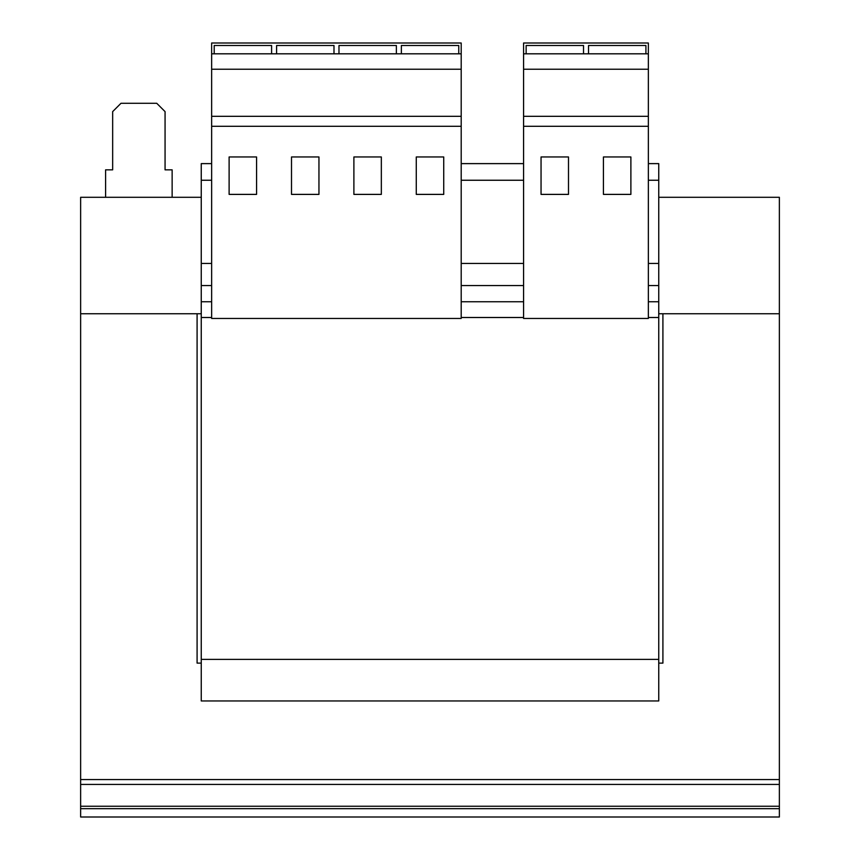 <?xml version="1.0" encoding="UTF-8"?>
<svg xmlns="http://www.w3.org/2000/svg" width="860" height="860" viewBox="0 0 860 860"><rect width="100%" height="100%" fill="white"/><g stroke="black" fill="none" stroke-linecap="round" stroke-linejoin="round"><path stroke-width="1.29" d="M211.646 53.815L211.646 43L461.196 43L461.196 53.815L211.646 53.815L211.646 318.447L461.196 318.447L461.196 126.291L211.646 126.291M211.646 180.245L201.251 180.245L201.251 700.964L658.749 700.964L658.749 659.373L201.251 659.373M211.646 263.429L201.251 263.429M648.354 317.501L658.749 317.501L658.749 285.563L648.354 285.563M523.579 180.245L461.196 180.245M648.354 163.615L658.749 163.615L658.749 180.245L648.354 180.245M658.749 180.245L658.749 263.429L648.354 263.429M658.749 263.429L658.749 285.563M523.579 317.501L461.196 317.501M211.646 317.501L201.251 317.501M658.749 317.501L658.749 659.373M523.579 163.615L461.196 163.615M211.646 163.615L201.251 163.615L201.251 180.245M523.579 263.429L461.196 263.429M105.597 197.295L105.597 169.839L112.66 169.839L112.66 111.617L120.981 103.297L156.746 103.297L165.066 111.617L165.066 169.839L172.14 169.839L172.14 197.295M201.251 663.114L197.09 663.114L197.09 313.75L80.636 313.75L80.636 197.295L201.251 197.295M658.749 197.295L779.364 197.295L779.364 313.75L662.909 313.75L662.909 663.114L658.749 663.114M80.636 779.568L779.364 779.568L779.364 784.438L80.636 784.438L80.636 313.75L201.251 313.75M658.749 313.75L779.364 313.75L779.364 779.568M779.364 808.679L779.364 817L80.636 817L80.636 808.679L779.364 808.679L779.364 784.438M80.636 784.438L80.636 808.679M523.579 53.815L523.579 43L648.354 43L648.354 53.815L523.579 53.815L523.579 318.447L648.354 318.447L648.354 126.291L523.579 126.291M648.354 53.815L648.354 69.241L523.579 69.241M648.354 69.241L648.354 116.315L523.579 116.315M648.354 116.315L648.354 126.291M630.885 156.961L603.43 156.961L603.43 194.392L630.885 194.392L630.885 156.961M568.492 156.961L541.048 156.961L541.048 194.392L568.492 194.392L568.492 156.961M645.914 53.815L645.914 45.494L588.519 45.494L588.519 53.815M583.532 53.815L583.532 45.494L526.137 45.494L526.137 53.815M461.196 53.815L461.196 69.241L211.646 69.241M461.196 69.241L461.196 116.315L211.646 116.315M461.196 116.315L461.196 126.291M443.728 156.961L416.272 156.961L416.272 194.392L443.728 194.392L443.728 156.961M381.335 156.961L353.89 156.961L353.89 194.392L381.335 194.392L381.335 156.961M256.57 156.961L229.115 156.961L229.115 194.392L256.57 194.392L256.57 156.961M318.952 156.961L291.508 156.961L291.508 194.392L318.952 194.392L318.952 156.961M271.599 53.815L271.599 45.494L214.204 45.494L214.204 53.815M396.374 53.815L396.374 45.494L338.98 45.494L338.98 53.815M458.756 53.815L458.756 45.494L401.362 45.494L401.362 53.815M333.992 53.815L333.992 45.494L276.598 45.494L276.598 53.815M211.646 285.563L201.251 285.563M523.579 285.563L461.196 285.563M658.749 301.763L648.354 301.763M523.579 301.763L461.196 301.763M211.646 301.763L201.251 301.763M779.364 806.25L80.636 806.25"/></g></svg>
